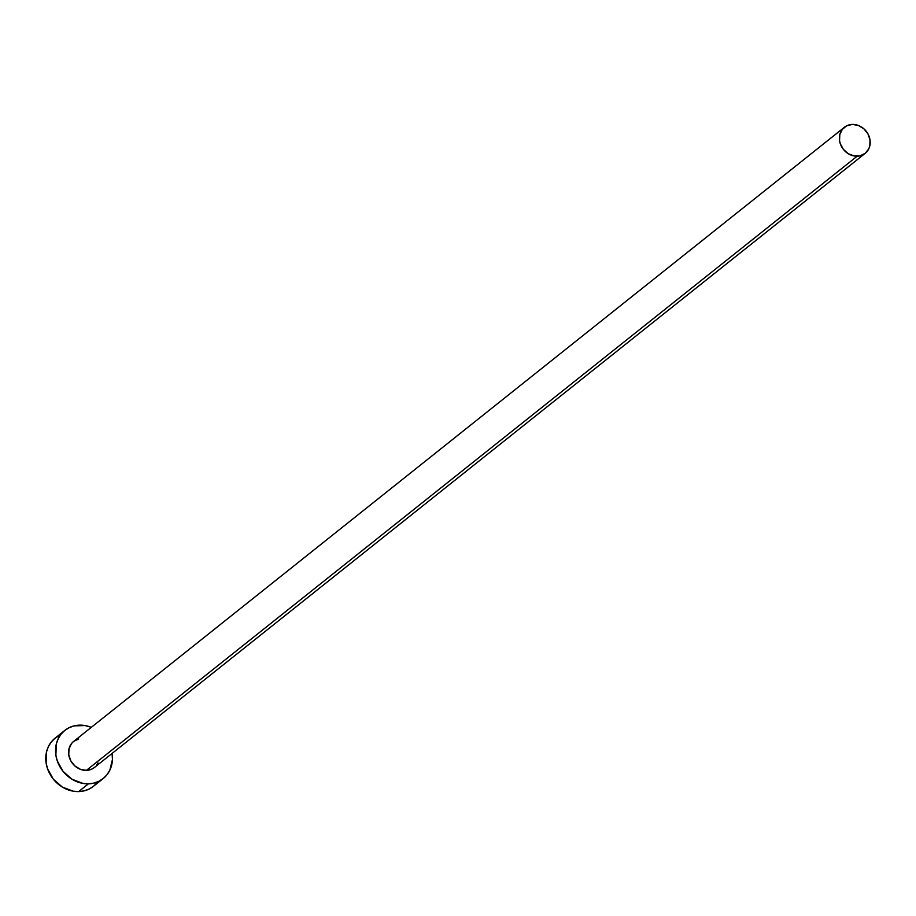 <?xml version="1.0" encoding="UTF-8"?>
<svg xmlns="http://www.w3.org/2000/svg" width="916" height="916" viewBox="0 0 916 916"><rect width="100%" height="100%" fill="white"/><g stroke="black" fill="none" stroke-linecap="round" stroke-linejoin="round"><path stroke-width="1.37" d="M94.463 767.459L92.047 769.005L86.402 770.367A16.671 14.564 51.5 0 0 94.394 767.516L865.185 153.35A16.671 14.564 -128.5 0 1 857.193 156.189L86.402 770.367L80.39 769.303L74.929 765.994L70.853 760.933L68.769 754.876L69.009 748.773L71.528 743.529L73.543 741.491L78.673 738.983M844.403 127.267L73.612 741.445A16.671 14.564 51.5 0 0 70.108 759.433A16.671 14.564 51.5 0 0 86.402 770.367L857.193 156.189A16.671 14.564 -128.5 0 1 840.888 145.255A16.671 14.564 -128.5 0 1 844.403 127.267A16.671 14.564 -128.5 0 1 852.384 124.416A16.671 14.564 -128.5 0 1 868.689 135.362A16.671 14.564 -128.5 0 1 865.185 153.35M64.818 730.407L55.063 738.182A30.778 26.896 51.5 0 0 48.582 771.387A30.778 26.896 51.5 0 0 78.684 791.584A30.778 26.896 51.5 0 0 93.432 786.329L103.187 778.554A30.778 26.896 -128.5 0 1 88.44 783.81L78.684 791.584L88.44 783.81A30.778 26.896 -128.5 0 1 58.338 763.612A30.778 26.896 -128.5 0 1 64.818 730.407A30.778 26.896 -128.5 0 1 79.566 725.151A30.778 26.896 -128.5 0 1 91.291 727.35L85.142 725.575L74.162 725.861L69.147 727.67L64.692 730.51L60.983 734.266L58.155 738.8L56.323 743.941L55.876 755.219L57.284 760.921L63.09 771.387L72.066 779.276L82.864 783.386L88.44 783.81L93.844 783.1L98.859 781.291L103.313 778.451L107.023 774.696L109.851 770.161L112.45 759.478L112.073 753.433A30.778 26.896 -128.5 0 1 103.187 778.554M98.001 762.971L96.478 765.433M59.391 735.445L54.937 738.285L51.227 742.04L48.399 746.574L46.567 751.715L46.121 762.994L47.529 768.696L53.323 779.161L62.311 787.05L73.108 791.161L78.684 791.584L84.077 790.874L89.104 789.065L93.558 786.226L97.268 782.47M852.384 124.416L846.739 125.778L842.319 129.362L839.8 134.595L839.56 140.709L840.316 143.801L843.464 149.468L848.331 153.739L854.181 155.96L860.124 155.812L865.254 153.293L868.792 148.793L869.788 146.01L870.028 139.908L867.944 133.862L863.868 128.79L858.407 125.481L852.384 124.416"/></g></svg>
